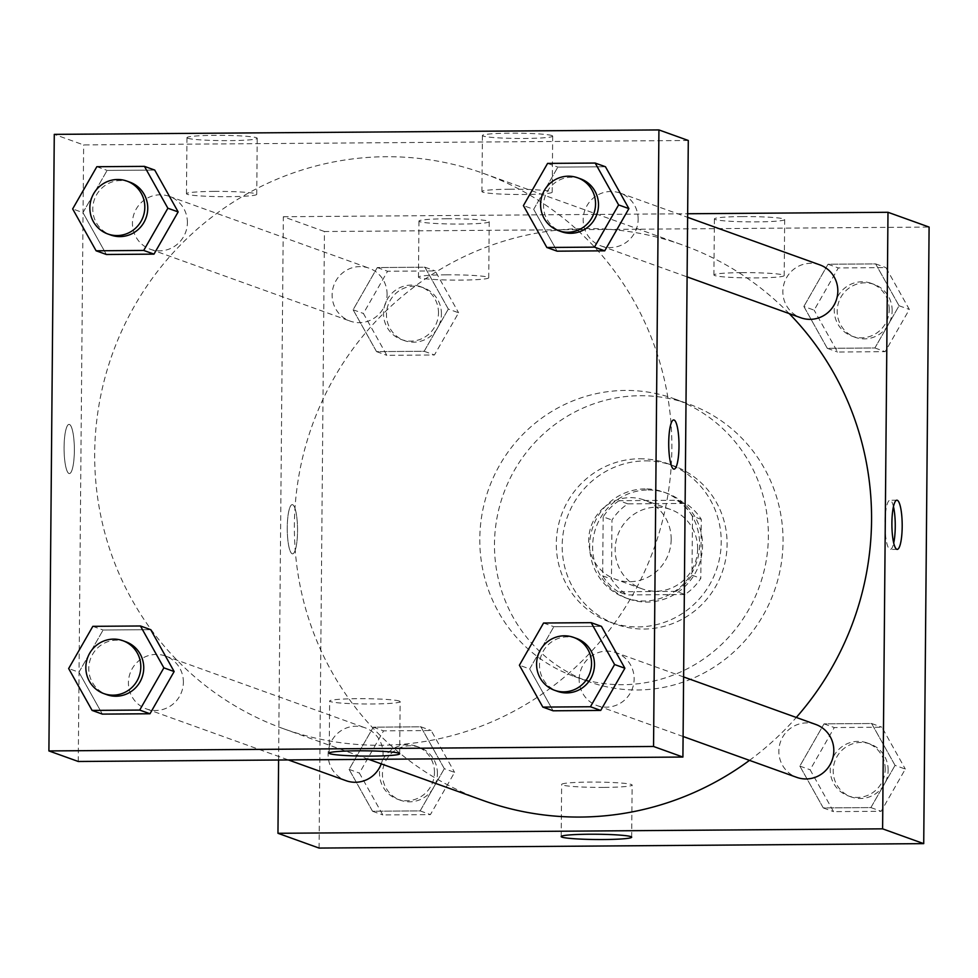 <?xml version="1.0" encoding="UTF-8"?>
<svg xmlns="http://www.w3.org/2000/svg" width="978" height="978" viewBox="0 0 978 978"><rect width="100%" height="100%" fill="white"/><g stroke="black" fill="none" stroke-linecap="round" stroke-linejoin="round"><path stroke-width="0.73" stroke-dasharray="4.89 3.67" d="M671.189 539.379A42.164 41.1 -70.2 0 0 644.221 500.015A42.164 41.1 -70.2 0 0 591.274 525.773A42.164 41.1 -70.2 0 0 615.688 579.355A42.164 41.1 -70.2 0 0 671.189 539.379M697.62 548.89A42.164 41.1 -70.2 0 0 670.651 509.514A42.164 41.1 -70.2 0 0 617.705 535.284A42.164 41.1 -70.2 0 0 642.118 588.854A42.164 41.1 -70.2 0 0 697.62 548.89M684.918 594.514L627.069 594.942A54.413 53.056 -70.2 0 1 611.47 579.013L611.983 520.027A54.413 53.056 -70.2 0 1 627.864 503.853L685.712 503.438A54.413 53.056 -70.2 0 1 701.312 519.367L700.798 578.353A54.413 53.056 -70.2 0 1 684.918 594.514L676.104 591.348L618.255 591.776L627.069 594.942M627.864 503.853L619.05 500.687L676.898 500.271L685.712 503.438M701.312 519.367L692.497 516.201L691.984 575.186L700.798 578.353M692.497 516.201A54.413 53.056 -70.2 0 0 676.898 500.271M619.05 500.687A54.413 53.056 -70.2 0 0 603.169 516.861L611.983 520.027M618.255 591.776A54.413 53.056 -70.2 0 1 602.656 575.846L603.169 516.861M676.104 591.348A54.413 53.056 -70.2 0 0 691.984 575.186M648.072 489.966A56.211 54.805 109.8 0 1 666.593 493.12A56.211 54.805 109.8 0 1 699.148 564.563A56.211 54.805 109.8 0 1 628.561 598.915A56.211 54.805 109.8 0 1 593.512 536.812A56.211 54.805 109.8 0 1 648.072 489.966M645.125 488.914A56.211 54.805 -70.2 0 0 590.565 535.761A56.211 54.805 -70.2 0 0 625.627 597.864A56.211 54.805 -70.2 0 0 699.612 544.563A56.211 54.805 -70.2 0 0 663.659 492.068A56.211 54.805 -70.2 0 0 645.125 488.914M602.656 575.846L611.47 579.013M645.37 460.882A84.316 82.213 109.8 0 1 673.17 465.626A84.316 82.213 109.8 0 1 722.009 572.778A84.316 82.213 109.8 0 1 616.116 624.306A84.316 82.213 109.8 0 1 563.536 531.152A84.316 82.213 109.8 0 1 645.37 460.882M639.502 458.78A84.316 82.213 109.8 0 1 667.302 463.511A84.316 82.213 109.8 0 1 716.128 570.675A84.316 82.213 109.8 0 1 610.235 622.191A84.316 82.213 109.8 0 1 557.656 529.037A84.316 82.213 109.8 0 1 639.502 458.78M640.052 395.723A147.556 143.876 109.8 0 1 688.695 404A147.556 143.876 109.8 0 1 774.148 591.531A147.556 143.876 109.8 0 1 588.842 681.703A147.556 143.876 109.8 0 1 496.836 518.682A147.556 143.876 109.8 0 1 640.052 395.723M625.37 390.442A147.556 143.876 -70.2 0 0 482.154 513.401A147.556 143.876 -70.2 0 0 574.159 676.421A147.556 143.876 -70.2 0 0 768.378 536.506A147.556 143.876 -70.2 0 0 674.013 398.718A147.556 143.876 -70.2 0 0 625.37 390.442M319.072 848.073L324.451 231.517L929.1 227.067M803.855 306.456L828.024 264.243L875.628 263.889L899.063 305.759L874.894 347.972L827.29 348.327L803.855 306.456L828.024 264.243L875.628 263.889L899.063 305.759L874.894 347.972L827.29 348.327L803.855 306.456L814.136 310.148L838.305 267.935L885.909 267.593L909.344 309.451L885.176 351.664L837.571 352.019L814.136 310.148M448.327 309.072L424.159 351.285L376.554 351.628L353.119 309.769L377.288 267.556L424.892 267.202L448.327 309.072L424.159 351.285L376.554 351.628L353.119 309.769L377.288 267.556L424.892 267.202L448.327 309.072L458.609 312.764L434.44 354.977L386.836 355.332L363.4 313.461L387.569 271.248L435.173 270.906L458.609 312.764M444.318 768.684L420.149 810.896L372.545 811.251L349.109 769.393L373.278 727.18L420.882 726.825L444.318 768.684L420.149 810.896L372.545 811.251L349.109 769.393L373.278 727.18L420.882 726.825L444.318 768.684L454.587 772.388L430.418 814.601L382.814 814.943L359.391 773.085L383.559 730.872L431.151 730.517L454.587 772.388M895.053 765.371L870.885 807.583L823.28 807.938L799.845 766.08L824.014 723.867L871.618 723.512L895.053 765.371L870.885 807.583L823.28 807.938L799.845 766.08L824.014 723.867L871.618 723.512L895.053 765.371L905.335 769.075L881.166 811.288L833.562 811.63L810.126 769.772L834.295 727.559L881.899 727.204L905.335 769.075M292.178 553.756A24.597 5.135 89.6 0 0 292.569 553.829A24.597 5.135 89.6 0 0 297.532 529.196A24.597 5.135 89.6 0 0 292.214 504.648A24.597 5.135 89.6 0 0 287.251 528.328A24.597 5.135 89.6 0 0 292.178 553.756A24.597 5.135 -90.4 0 1 287.263 528.328A24.597 5.135 -90.4 0 1 292.226 504.648A24.597 5.135 -90.4 0 1 297.544 529.196A24.597 5.135 -90.4 0 1 292.581 553.829A24.597 5.135 -90.4 0 1 292.19 553.756M278.596 760.016L283.339 216.725L324.451 231.517M604.257 787.4A35.245 2.641 -179.5 0 0 632.13 785.053A35.245 2.641 -179.5 0 0 596.91 782.107A35.245 2.641 -179.5 0 0 561.641 784.442A35.245 2.641 -179.5 0 0 604.257 787.4M893.452 506.641A24.597 5.135 89.6 0 0 890.335 500.32A24.597 5.135 89.6 0 0 889.931 500.247A24.597 5.135 89.6 0 0 884.98 524.88A24.597 5.135 89.6 0 0 890.298 549.44A24.597 5.135 89.6 0 0 893.709 542.986M446.75 218.766A35.135 2.628 -179.5 0 0 418.951 221.101A35.135 2.628 -179.5 0 0 454.061 224.035A35.135 2.628 -179.5 0 0 489.22 221.713A35.135 2.628 -179.5 0 0 446.75 218.766M742.204 216.59A35.135 2.628 -179.5 0 0 714.405 218.925A35.135 2.628 -179.5 0 0 749.515 221.872A35.135 2.628 -179.5 0 0 784.674 219.537A35.135 2.628 -179.5 0 0 742.204 216.59M283.339 216.725L687.656 213.754M446.261 274.818A35.135 2.628 0.5 0 1 488.731 277.764A35.135 2.628 0.5 0 1 453.572 280.087A35.135 2.628 0.5 0 1 418.462 277.141A35.135 2.628 0.5 0 1 446.261 274.818M741.715 272.642A35.135 2.628 0.5 0 1 784.185 275.588A35.135 2.628 0.5 0 1 749.026 277.911A35.135 2.628 0.5 0 1 713.916 274.977A35.135 2.628 0.5 0 1 741.715 272.642M815.848 724.49A28.105 27.408 -70.2 0 0 778.855 751.141A28.105 27.408 -70.2 0 0 796.825 777.388M387.092 294.439A28.105 27.408 -70.2 0 0 369.122 268.192A28.105 27.408 -70.2 0 0 333.816 285.368A28.105 27.408 -70.2 0 0 350.1 321.09A28.105 27.408 -70.2 0 0 387.092 294.439M819.857 264.879A28.105 27.408 -70.2 0 0 784.564 282.055A28.105 27.408 -70.2 0 0 800.835 317.777M381.261 763.867A28.105 27.408 -70.2 0 0 383.083 754.05A28.105 27.408 -70.2 0 0 365.112 727.803A28.105 27.408 -70.2 0 0 329.806 744.979A28.105 27.408 -70.2 0 0 346.09 780.701M789.222 313.596A295.111 287.74 -70.2 0 0 682.827 245.087A295.111 287.74 -70.2 0 0 312.202 425.43A295.111 287.74 -70.2 0 0 483.12 800.493M749.49 760.371A295.111 287.74 -70.2 0 0 796.288 717.461M671.862 448.865A295.111 287.74 -70.2 0 0 483.132 173.289A295.111 287.74 -70.2 0 0 112.507 353.633A295.111 287.74 -70.2 0 0 283.424 728.696A295.111 287.74 -70.2 0 0 671.862 448.865M579.159 679.343A28.105 27.408 109.8 0 1 616.152 652.693A28.105 27.408 109.8 0 1 632.436 688.414A28.105 27.408 109.8 0 1 597.13 705.59A28.105 27.408 109.8 0 1 579.159 679.343M187.397 222.629A28.105 27.408 -70.2 0 0 169.426 196.382A28.105 27.408 -70.2 0 0 134.133 213.559A28.105 27.408 -70.2 0 0 150.404 249.28A28.105 27.408 -70.2 0 0 187.397 222.629M638.145 219.316A28.105 27.408 -70.2 0 0 620.162 193.069A28.105 27.408 -70.2 0 0 584.868 210.246A28.105 27.408 -70.2 0 0 601.152 245.967A28.105 27.408 -70.2 0 0 606.727 247.324A28.105 27.408 -70.2 0 0 638.145 219.316M183.387 682.253A28.105 27.408 -70.2 0 0 165.416 656.006A28.105 27.408 -70.2 0 0 130.123 673.182A28.105 27.408 -70.2 0 0 146.394 708.903A28.105 27.408 -70.2 0 0 183.387 682.253M688.292 140.49L83.643 144.927L54.279 134.365M78.264 761.483L83.643 144.927M187.739 138.24A35.135 2.628 -179.5 0 0 225.771 140.636A35.135 2.628 -179.5 0 0 257.226 138.289A35.135 2.628 -179.5 0 0 214.757 135.343A35.135 2.628 -179.5 0 0 186.957 137.678A35.135 2.628 -179.5 0 0 187.739 138.24M551.898 135.563A35.135 2.628 -179.5 0 0 510.21 133.179A35.135 2.628 -179.5 0 0 482.411 135.502A35.135 2.628 -179.5 0 0 517.521 138.448A35.135 2.628 -179.5 0 0 552.68 136.125A35.135 2.628 -179.5 0 0 551.898 135.563M529.673 668.928L553.108 710.798L529.673 668.928L553.841 626.715L529.673 668.928L519.391 665.236M601.446 626.372L553.841 626.715L601.446 626.372M78.937 672.241L102.372 714.111L78.937 672.241L103.106 630.028L78.937 672.241L68.656 668.549M150.71 629.673L103.106 630.028L150.71 629.673M82.947 212.629L106.382 254.488L82.947 212.629L107.115 170.416L82.947 212.629L72.665 208.925M154.72 170.062L107.115 170.416L154.72 170.062M533.682 209.316L557.118 251.175L533.682 209.316L557.851 167.104L533.682 209.316L523.413 205.612M605.455 166.749L557.851 167.104L605.455 166.749M214.268 191.395A35.135 2.628 0.5 0 1 256.737 194.341A35.135 2.628 0.5 0 1 221.578 196.664A35.135 2.628 0.5 0 1 186.468 193.73A35.135 2.628 0.5 0 1 214.268 191.395M509.721 189.231A35.135 2.628 0.5 0 1 552.191 192.177A35.135 2.628 0.5 0 1 517.032 194.5A35.135 2.628 0.5 0 1 481.922 191.554A35.135 2.628 0.5 0 1 509.721 189.231M74.352 450.834A24.597 5.135 89.6 0 0 69.035 424.391A24.597 5.135 89.6 0 0 64.071 449.024A24.597 5.135 89.6 0 0 69.389 473.572A24.597 5.135 89.6 0 0 74.352 450.834M399.354 701.079A35.245 2.641 -179.5 0 0 361.2 698.671A35.245 2.641 -179.5 0 0 329.647 701.03A35.245 2.641 -179.5 0 0 364.867 703.977A35.245 2.641 -179.5 0 0 400.136 701.642A35.245 2.641 -179.5 0 0 399.354 701.079M673.683 419.953L673.671 419.953A24.597 5.135 89.6 0 0 668.707 442.692A24.597 5.135 89.6 0 0 674.025 469.134A24.597 5.135 89.6 0 0 674.038 469.134L674.025 469.134M74.365 450.834A24.597 5.135 -90.4 0 1 69.401 473.572A24.597 5.135 -90.4 0 1 64.083 449.024A24.597 5.135 -90.4 0 1 69.035 424.391A24.597 5.135 -90.4 0 1 74.365 450.834M576.507 638.438A28.105 27.408 -70.2 0 0 541.213 655.615A28.105 27.408 -70.2 0 0 557.497 691.336M543.56 623.023L553.841 626.715M125.771 641.751A28.105 27.408 -70.2 0 0 90.477 658.928A28.105 27.408 -70.2 0 0 106.749 694.649M92.824 626.336L103.106 630.028M580.516 178.815A28.105 27.408 -70.2 0 0 545.223 195.991A28.105 27.408 -70.2 0 0 561.506 231.713M547.582 163.399L557.851 167.104M129.781 182.128A28.105 27.408 -70.2 0 0 94.487 199.304A28.105 27.408 -70.2 0 0 110.758 235.026M96.834 166.712L107.115 170.416M885.212 769.221A28.105 27.408 -70.2 0 0 867.241 742.974A28.105 27.408 -70.2 0 0 831.936 760.15A28.105 27.408 -70.2 0 0 848.219 795.872A28.105 27.408 -70.2 0 0 885.212 769.221M799.845 766.08L810.126 769.772M824.014 723.867L834.295 727.559M871.618 723.512L881.899 727.204M870.885 807.583L881.166 811.288M823.28 807.938L833.562 811.63M888.146 770.273A28.105 27.408 -70.2 0 0 870.175 744.026A28.105 27.408 -70.2 0 0 834.882 761.202A28.105 27.408 -70.2 0 0 851.153 796.923A28.105 27.408 -70.2 0 0 888.146 770.273M434.476 772.534A28.105 27.408 -70.2 0 0 416.494 746.287A28.105 27.408 -70.2 0 0 381.2 763.463A28.105 27.408 -70.2 0 0 397.484 799.185A28.105 27.408 -70.2 0 0 434.476 772.534M349.109 769.393L359.391 773.085M373.278 727.18L383.559 730.872M420.882 726.825L431.151 730.517M420.149 810.896L430.418 814.601M372.545 811.251L382.814 814.943M437.411 773.586A28.105 27.408 -70.2 0 0 419.44 747.339A28.105 27.408 -70.2 0 0 384.134 764.515A28.105 27.408 -70.2 0 0 400.418 800.236A28.105 27.408 -70.2 0 0 437.411 773.586M889.222 309.598A28.105 27.408 -70.2 0 0 871.251 283.351A28.105 27.408 -70.2 0 0 835.945 300.527A28.105 27.408 -70.2 0 0 852.229 336.249A28.105 27.408 -70.2 0 0 889.222 309.598M828.024 264.243L838.305 267.935M875.628 263.889L885.909 267.593M899.063 305.759L909.344 309.451M874.894 347.972L885.176 351.664M827.29 348.327L837.571 352.019M892.156 310.662A28.105 27.408 -70.2 0 0 874.185 284.415A28.105 27.408 -70.2 0 0 838.892 301.591A28.105 27.408 -70.2 0 0 855.163 337.312A28.105 27.408 -70.2 0 0 892.156 310.662M438.486 312.911A28.105 27.408 -70.2 0 0 420.503 286.664A28.105 27.408 -70.2 0 0 385.21 303.84A28.105 27.408 -70.2 0 0 401.493 339.562A28.105 27.408 -70.2 0 0 438.486 312.911M353.119 309.769L363.4 313.461M377.288 267.556L387.569 271.248M424.892 267.202L435.173 270.906M424.159 351.285L434.44 354.977M376.554 351.628L386.836 355.332M441.42 313.975A28.105 27.408 -70.2 0 0 423.45 287.728A28.105 27.408 -70.2 0 0 388.144 304.904A28.105 27.408 -70.2 0 0 404.427 340.613A28.105 27.408 -70.2 0 0 441.42 313.975M670.651 509.514L644.221 500.015M642.118 588.854L615.688 579.355M625.627 597.864L628.561 598.915M663.659 492.068L666.593 493.12M610.235 622.191L616.116 624.306M667.302 463.511L673.17 465.626M574.159 676.421L588.842 681.703M674.013 398.718L688.695 404M631.678 837.18L632.13 785.053M561.189 836.569L561.641 784.442M896.863 500.198L889.931 500.247M897.229 549.379L890.298 549.44M418.951 221.101L418.462 277.141M489.22 221.713L488.731 277.764M714.405 218.925L713.916 274.977M784.674 219.537L784.185 275.588M283.424 728.696L368.706 759.356M483.132 173.289L682.827 245.087M683.61 676.947L616.152 652.693M683.096 736.495L597.13 705.59M150.404 249.28L350.1 321.09M169.426 196.382L369.122 268.192M601.152 245.967L687.106 276.884M620.162 193.069L687.62 217.336M146.394 708.903L288.363 759.943M165.416 656.006L365.112 727.803M186.957 137.678L186.468 193.73M257.226 138.289L256.737 194.341M482.411 135.502L481.922 191.554M552.68 136.125L552.191 192.177M399.684 753.769L400.136 701.642M329.195 753.158L329.647 701.03M848.219 795.872L851.153 796.923M867.241 742.974L870.175 744.026M397.484 799.185L400.418 800.236M416.494 746.287L419.44 747.339M852.229 336.249L855.163 337.312M871.251 283.351L874.185 284.415M401.493 339.562L404.427 340.613M420.503 286.664L423.45 287.728"/><path stroke-width="1.47" d="M687.656 213.754L887.987 212.287L929.1 227.067L923.721 843.635L319.072 848.073L277.96 833.293L278.596 760.016M603.793 839.527A35.245 2.641 0.5 0 1 561.189 836.569A35.245 2.641 0.5 0 1 596.458 834.234A35.245 2.641 0.5 0 1 631.678 837.18A35.245 2.641 0.5 0 1 603.793 839.527M887.987 212.287L882.608 828.843L923.721 843.635M882.608 828.843L277.96 833.293M897.254 500.271A24.597 5.135 -90.4 0 1 902.193 525.699A24.597 5.135 -90.4 0 1 897.229 549.379A24.597 5.135 -90.4 0 1 891.899 524.831A24.597 5.135 -90.4 0 1 896.863 500.198A24.597 5.135 -90.4 0 1 897.254 500.271M893.709 542.986A24.597 5.135 89.6 0 0 893.452 506.641M683.096 736.495L796.825 777.388A28.105 27.408 -70.2 0 0 832.119 760.212A28.105 27.408 -70.2 0 0 815.848 724.49L683.61 676.947M687.106 276.884L800.835 317.777A28.105 27.408 -70.2 0 0 837.828 291.126A28.105 27.408 -70.2 0 0 819.857 264.879L687.62 217.336M288.363 759.943L346.09 780.701A28.105 27.408 -70.2 0 0 381.261 763.867M796.288 717.461A295.111 287.74 -70.2 0 0 871.557 520.675A295.111 287.74 -70.2 0 0 789.222 313.596M368.706 759.356L483.12 800.493A295.111 287.74 -70.2 0 0 749.49 760.371M688.292 140.49L682.913 757.045L78.264 761.483L48.9 750.933L54.279 134.365L658.928 129.927L688.292 140.49M624.881 668.231L601.446 626.372L624.881 668.231L600.712 710.444L624.881 668.231L614.6 664.539L590.431 706.752L542.827 707.094L519.391 665.236L543.56 623.023L591.164 622.668L614.6 664.539M553.108 710.798L600.712 710.444L553.108 710.798L542.827 707.094M174.145 671.544L150.71 629.673L174.145 671.544L149.976 713.757L174.145 671.544L163.864 667.852L139.695 710.065L92.091 710.407L68.656 668.549L92.824 626.336L140.429 625.981L163.864 667.852M102.372 714.111L149.976 713.757L102.372 714.111L92.091 710.407M178.155 211.92L154.72 170.062L178.155 211.92L153.986 254.133L178.155 211.92L167.874 208.228L143.705 250.441L96.101 250.796L72.665 208.925L96.834 166.712L144.438 166.37L167.874 208.228M106.382 254.488L153.986 254.133L106.382 254.488L96.101 250.796M658.928 129.927L653.548 746.483L48.9 750.933M628.891 208.607L605.455 166.749L628.891 208.607L604.722 250.82L628.891 208.607L618.609 204.915L594.441 247.128L546.849 247.483L523.413 205.612L547.582 163.399L595.186 163.057L618.609 204.915M557.118 251.175L604.722 250.82L557.118 251.175L546.849 247.483M398.902 753.207A35.245 2.641 0.5 0 1 399.684 753.769A35.245 2.641 0.5 0 1 364.415 756.104A35.245 2.641 0.5 0 1 329.195 753.158A35.245 2.641 0.5 0 1 360.748 750.798A35.245 2.641 0.5 0 1 398.902 753.207M653.548 746.483L682.913 757.045M668.72 442.692A24.597 5.135 -90.4 0 1 673.683 419.953A24.597 5.135 -90.4 0 1 679.001 444.501A24.597 5.135 -90.4 0 1 674.038 469.134A24.597 5.135 -90.4 0 1 668.72 442.692M674.038 469.134A24.597 5.135 89.6 0 0 678.989 444.501A24.597 5.135 89.6 0 0 673.671 419.953M554.55 690.272L557.497 691.336A28.105 27.408 -70.2 0 0 594.49 664.685A28.105 27.408 -70.2 0 0 576.507 638.438L573.573 637.387A28.105 27.408 -70.2 0 0 538.279 654.551A28.105 27.408 -70.2 0 0 554.55 690.272A28.105 27.408 -70.2 0 0 591.543 663.622A28.105 27.408 -70.2 0 0 573.573 637.387M591.164 622.668L601.446 626.372M590.431 706.752L600.712 710.444M103.815 693.585L106.749 694.649A28.105 27.408 -70.2 0 0 143.742 667.998A28.105 27.408 -70.2 0 0 125.771 641.751L122.837 640.688A28.105 27.408 -70.2 0 0 87.543 657.864A28.105 27.408 -70.2 0 0 103.815 693.585A28.105 27.408 -70.2 0 0 140.808 666.935A28.105 27.408 -70.2 0 0 122.837 640.688M140.429 625.981L150.71 629.673M139.695 710.065L149.976 713.757M558.56 230.661L561.506 231.713A28.105 27.408 -70.2 0 0 598.499 205.062A28.105 27.408 -70.2 0 0 580.516 178.815L577.582 177.764A28.105 27.408 -70.2 0 0 542.289 194.94A28.105 27.408 -70.2 0 0 558.56 230.661A28.105 27.408 -70.2 0 0 595.553 204.011A28.105 27.408 -70.2 0 0 577.582 177.764M595.186 163.057L605.455 166.749M594.441 247.128L604.722 250.82M107.825 233.974L110.758 235.026A28.105 27.408 -70.2 0 0 147.751 208.375A28.105 27.408 -70.2 0 0 129.781 182.128L126.847 181.077A28.105 27.408 -70.2 0 0 91.553 198.253A28.105 27.408 -70.2 0 0 107.825 233.974A28.105 27.408 -70.2 0 0 144.817 207.324A28.105 27.408 -70.2 0 0 126.847 181.077M144.438 166.37L154.72 170.062M143.705 250.441L153.986 254.133"/></g></svg>
